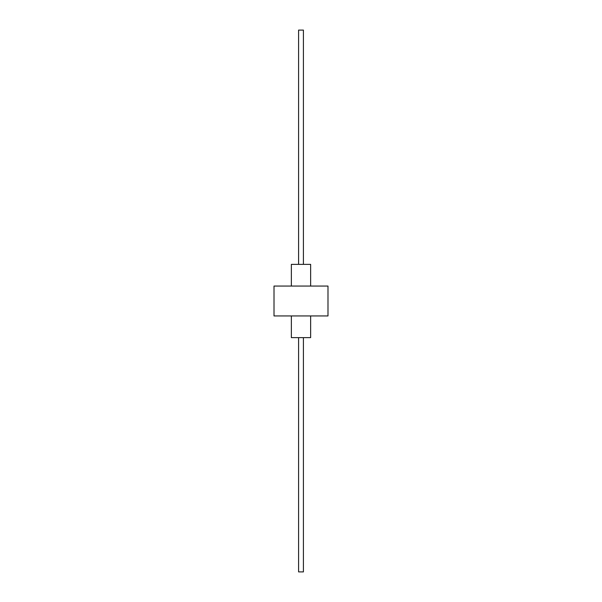 <?xml version="1.0" encoding="UTF-8"?>
<svg xmlns="http://www.w3.org/2000/svg" width="602" height="602" viewBox="0 0 602 602"><rect width="100%" height="100%" fill="white"/><g stroke="black" fill="none" stroke-linecap="round" stroke-linejoin="round"><path stroke-width="0.9" d="M310.64 286.055L310.64 264.368L291.36 264.368L291.36 286.055M291.36 315.945L291.36 337.632L310.64 337.632L310.64 315.945M327.992 286.055L274.008 286.055L274.008 315.945L327.992 315.945L327.992 286.055M298.592 264.368L298.592 30.1L303.408 30.1L303.408 264.368M298.592 337.632L298.592 571.9L303.408 571.9L303.408 337.632"/></g></svg>
